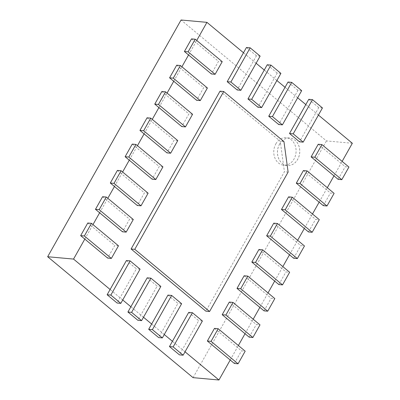 <?xml version="1.0" encoding="UTF-8"?>
<svg xmlns="http://www.w3.org/2000/svg" width="400" height="400" viewBox="0 0 400 400"><rect width="100%" height="100%" fill="white"/><g stroke="black" fill="none" stroke-linecap="round" stroke-linejoin="round"><path stroke-width="0.3" stroke-dasharray="2 1.5" d="M279.5 144.23A13.785 11.14 -84.8 0 1 298.75 145.6A13.785 11.14 -84.8 0 1 287.52 165.53A13.785 11.14 -84.8 0 1 279.5 144.23M230.215 360.01L238.38 345.52M245.035 333.705L253.2 319.215M259.855 307.4L268.025 292.91M274.68 281.1L282.845 266.605M289.5 254.795L297.665 240.305M304.32 228.49L312.485 214M319.145 202.19L327.31 187.695M333.965 175.885L342.13 161.395M352.34 143.27L326.455 140.92L181.05 20M193.065 377.65L326.455 140.92M185.04 351.8L172.42 341.305M164.265 334.525L151.65 324.03M143.495 317.25L130.875 306.76M122.725 299.975L110.105 289.485M275.84 143.895A13.785 11.14 -84.8 0 1 286.175 137.725A13.785 11.14 -84.8 0 1 296.025 152.46A13.785 11.14 -84.8 0 1 283.68 165.185A13.785 11.14 -84.8 0 1 275.84 143.895M318.43 115.065L305.815 104.575M297.66 97.795L285.04 87.3M276.885 80.52L264.27 70.025M256.115 63.245L243.495 52.75M84.81 239.09L92.975 224.6M99.63 212.785L107.795 198.295M114.455 186.485L122.62 171.99M129.275 160.18L137.44 145.69M144.095 133.875L152.26 119.385M158.915 107.575L167.08 93.08M173.74 81.27L181.905 66.78M188.56 54.965L196.725 40.475M279.54 144.23A13.785 11.14 -84.8 0 1 289.875 138.06A13.785 11.14 -84.8 0 1 299.72 152.795A13.785 11.14 -84.8 0 1 287.38 165.52A13.785 11.14 -84.8 0 1 279.54 144.23M220.02 91.17L280.255 141.265L284.425 171.77L205.87 311.18M283.955 141.6L280.255 141.265M288.12 172.105L284.425 171.77M214.48 328.38L241.485 350.84L245.18 351.175M234.37 363.465L241.485 350.84M222.22 61.675L218.525 61.34L211.41 73.965M191.52 38.885L218.525 61.34M229.3 302.08L256.305 324.535L260.005 324.87M249.19 337.16L256.305 324.535M207.4 87.98L203.7 87.645L196.585 100.27M176.7 65.19L203.7 87.645M244.12 275.775L271.125 298.23L274.825 298.565M264.01 310.855L271.125 298.23M192.58 114.285L188.88 113.95L181.765 126.575M161.875 91.49L188.88 113.95M258.945 249.47L285.945 271.93L289.645 272.265M278.835 284.555L285.945 271.93M177.755 140.59L174.06 140.25L166.945 152.88M147.055 117.795L174.06 140.25M273.765 223.17L300.77 245.625L304.465 245.96M293.655 258.25L300.77 245.625M162.935 166.89L159.235 166.555L152.125 179.18M132.235 144.1L159.235 166.555M288.585 196.865L315.59 219.32L319.29 219.655M308.475 231.945L315.59 219.32M148.115 193.195L144.415 192.86L137.3 205.485M117.41 170.405L144.415 192.86M303.405 170.56L330.41 193.015L334.11 193.355M323.295 205.645L330.41 193.015M133.295 219.5L129.595 219.165L122.48 231.79M102.59 196.705L129.595 219.165M318.23 144.255L345.23 166.715L348.93 167.05M338.12 179.34L345.23 166.715M118.47 245.8L114.775 245.465L107.66 258.09M87.77 223.01L114.775 245.465M188.725 312.37L198.695 320.665L179.43 354.86M202.395 321L198.695 320.665M260.13 56.12L256.43 55.785L237.165 89.975M256.43 55.785L246.46 47.49M167.95 295.1L177.925 303.39L158.655 337.585M181.62 303.725L177.925 303.39M280.9 73.395L277.205 73.055L257.935 107.25M277.205 73.055L267.235 64.765M147.18 277.825L157.15 286.115L137.885 320.31M160.85 286.45L157.15 286.115M301.675 90.665L297.975 90.33L278.71 124.525M297.975 90.33L288.005 82.04M126.41 260.55L136.38 268.84L117.11 303.035M140.075 269.175L136.38 268.84M322.445 107.94L318.75 107.605L299.48 141.8M318.75 107.605L308.775 99.315M289.875 138.06L286.175 137.725M287.38 165.52L283.68 165.185"/><path stroke-width="0.6" d="M211.065 341.345L218.18 328.72L245.18 351.175L238.07 363.8L211.065 341.345L207.365 341.01L230.215 360.01L218.95 380L193.065 377.65L47.66 256.73L181.05 20L206.935 22.35L243.495 52.75L246.46 47.49L250.16 47.825L260.13 56.12L240.86 90.315L237.165 89.975L227.195 81.685L243.495 52.75M238.38 345.52L245.035 333.705L222.185 314.705L229.3 302.08L233 302.415L255.85 321.415L260.005 324.87L252.89 337.495L249.19 337.16L245.035 333.705M253.2 319.215L259.855 307.4L237.01 288.4L244.12 275.775L247.82 276.11L274.825 298.565L267.71 311.195L264.01 310.855L259.855 307.4M268.025 292.91L274.68 281.1L251.83 262.095L258.945 249.47L262.64 249.805L289.645 272.265L282.53 284.89L278.835 284.555L274.68 281.1M282.845 266.605L289.5 254.795L266.65 235.795L273.765 223.17L277.465 223.505L304.465 245.96L297.355 258.585L293.655 258.25L289.5 254.795M297.665 240.305L304.32 228.49L281.47 209.49L288.585 196.865L292.285 197.2L319.29 219.655L312.175 232.28L308.475 231.945L304.32 228.49M312.485 214L319.145 202.19L296.295 183.185L303.405 170.56L307.105 170.895L334.11 193.355L326.995 205.98L323.295 205.645L319.145 202.19M327.31 187.695L333.965 175.885L311.115 156.885L318.23 144.255L321.925 144.595L348.93 167.05L341.815 179.675L338.12 179.34L333.965 175.885M342.13 161.395L352.34 143.27L318.43 115.065M218.95 380L185.04 351.8M192.425 312.71L202.395 321L183.125 355.195L173.155 346.9L192.425 312.71L188.725 312.37L172.42 341.305L164.265 334.525M171.65 295.435L181.62 303.725L162.355 337.92L152.385 329.63L171.65 295.435L167.95 295.1L151.65 324.03L143.495 317.25M150.88 278.16L160.85 286.45L141.58 320.645L131.61 312.355L150.88 278.16L147.18 277.825L130.875 306.76L122.725 299.975M130.105 260.885L140.075 269.175L120.81 303.37L110.84 295.08L130.105 260.885L126.41 260.55L110.105 289.485L73.545 259.08L47.66 256.73M303.18 142.135L293.21 133.845L309.51 104.91L312.475 99.65L322.445 107.94L303.18 142.135L299.48 141.8L289.51 133.51L305.815 104.575L297.66 97.795M282.405 124.86L272.435 116.57L288.74 87.635L291.705 82.375L301.675 90.665L282.405 124.86L278.71 124.525L268.735 116.235L285.04 87.3L276.885 80.52M261.635 107.585L251.665 99.295L267.965 70.36L270.93 65.1L280.9 73.395L261.635 107.585L257.935 107.25L247.965 98.96L264.27 70.025L256.115 63.245M73.545 259.08L84.81 239.09L80.655 235.635L84.355 235.97L91.47 223.345L87.77 223.01L80.655 235.635M92.975 224.6L99.63 212.785L95.475 209.33L99.175 209.67L106.29 197.04L102.59 196.705L95.475 209.33M107.795 198.295L114.455 186.485L110.3 183.03L113.995 183.365L121.11 170.74L117.41 170.405L110.3 183.03M122.62 171.99L129.275 160.18L125.12 156.725L128.82 157.06L135.93 144.435L132.235 144.1L125.12 156.725M137.44 145.69L144.095 133.875L139.94 130.42L143.64 130.755L150.755 118.13L147.055 117.795L139.94 130.42M152.26 119.385L158.915 107.575L154.76 104.12L158.46 104.455L165.575 91.83L161.875 91.49L154.76 104.12M167.08 93.08L173.74 81.27L169.585 77.815L173.28 78.15L180.395 65.525L176.7 65.19L169.585 77.815M181.905 66.78L188.56 54.965L184.405 51.51L188.105 51.845L195.215 39.22L191.52 38.885L184.405 51.51M196.725 40.475L206.935 22.35M209.57 311.515L205.87 311.18L131.09 248.99L220.02 91.17L223.715 91.505L283.955 141.6L288.12 172.105L209.57 311.515L134.79 249.325L131.09 248.99M134.79 249.325L223.715 91.505M207.365 341.01L214.48 328.38L218.18 328.72M238.07 363.8L234.37 363.465L230.215 360.01M195.215 39.22L222.22 61.675L215.105 74.305L211.41 73.965L188.56 54.965M215.105 74.305L188.105 51.845M252.89 337.495L225.885 315.04L222.185 314.705M225.885 315.04L233 302.415M180.395 65.525L207.4 87.98L200.285 100.605L196.585 100.27L173.74 81.27M200.285 100.605L173.28 78.15M267.71 311.195L240.705 288.735L237.01 288.4M240.705 288.735L247.82 276.11M165.575 91.83L192.58 114.285L185.465 126.91L181.765 126.575L158.915 107.575M185.465 126.91L158.46 104.455M282.53 284.89L255.53 262.435L251.83 262.095M255.53 262.435L262.64 249.805M150.755 118.13L177.755 140.59L170.645 153.215L166.945 152.88L144.095 133.875M170.645 153.215L143.64 130.755M297.355 258.585L270.35 236.13L266.65 235.795M270.35 236.13L277.465 223.505M135.93 144.435L162.935 166.89L155.82 179.515L152.125 179.18L129.275 160.18M155.82 179.515L128.82 157.06M312.175 232.28L285.17 209.825L281.47 209.49M285.17 209.825L292.285 197.2M121.11 170.74L148.115 193.195L141 205.82L137.3 205.485L114.455 186.485M141 205.82L113.995 183.365M326.995 205.98L299.99 183.52L296.295 183.185M299.99 183.52L307.105 170.895M106.29 197.04L133.295 219.5L126.18 232.125L122.48 231.79L99.63 212.785M126.18 232.125L99.175 209.67M341.815 179.675L314.815 157.22L311.115 156.885M314.815 157.22L321.925 144.595M91.47 223.345L118.47 245.8L111.36 258.43L107.66 258.09L84.81 239.09M111.36 258.43L84.355 235.97M173.155 346.9L169.455 346.565L179.43 354.86L183.125 355.195M172.42 341.305L169.455 346.565M240.86 90.315L230.89 82.02L227.195 81.685M230.89 82.02L250.16 47.825M152.385 329.63L148.685 329.295L158.655 337.585L162.355 337.92M151.65 324.03L148.685 329.295M251.665 99.295L247.965 98.96M264.27 70.025L267.235 64.765L270.93 65.1M131.61 312.355L127.915 312.02L137.885 320.31L141.58 320.645M130.875 306.76L127.915 312.02M272.435 116.57L268.735 116.235M285.04 87.3L288.005 82.04L291.705 82.375M110.84 295.08L107.14 294.745L117.11 303.035L120.81 303.37M110.105 289.485L107.14 294.745M293.21 133.845L289.51 133.51M305.815 104.575L308.775 99.315L312.475 99.65"/></g></svg>
